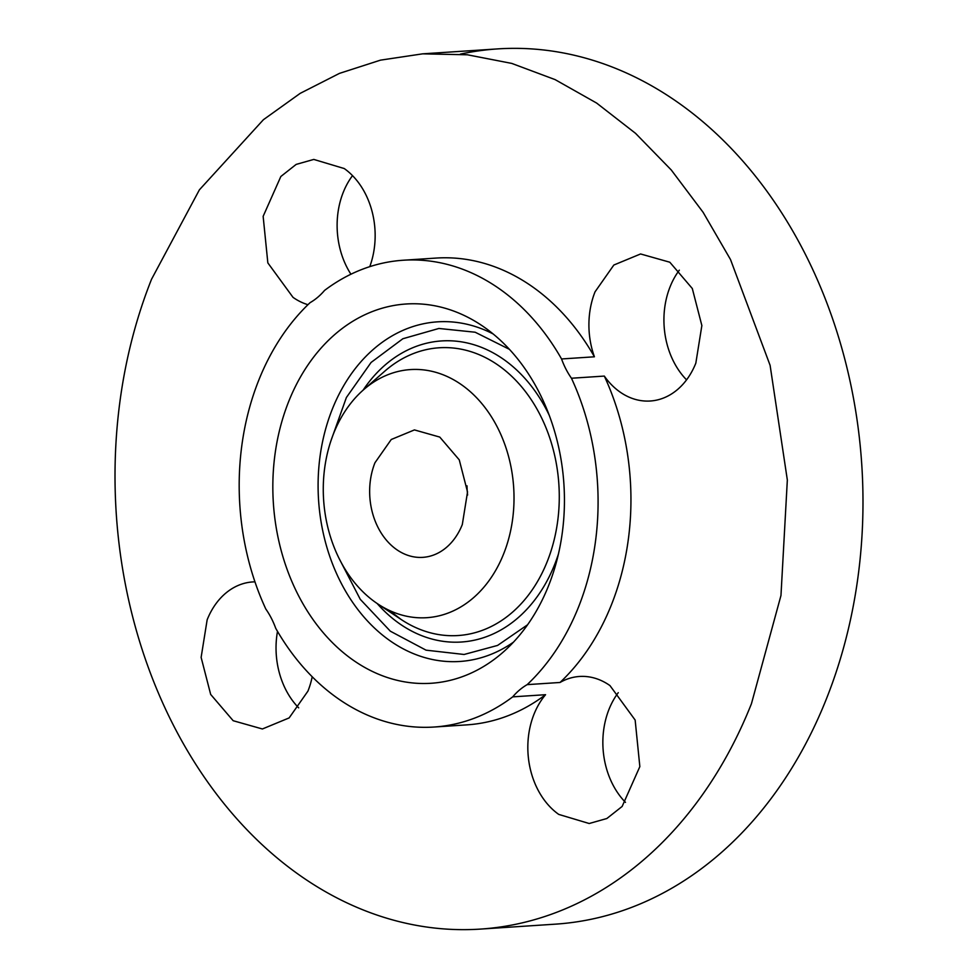 <?xml version="1.0" encoding="UTF-8"?>
<svg xmlns="http://www.w3.org/2000/svg" width="978" height="978" viewBox="0 0 978 978"><rect width="100%" height="100%" fill="white"/><g stroke="black" fill="none" stroke-linecap="round" stroke-linejoin="round"><path stroke-width="1.47" d="M467.019 485.834A63.851 48.912 -93.8 0 0 467.618 495.027M374.965 462.741A63.851 48.912 -93.8 0 0 378.009 527.411A63.851 48.912 -93.8 0 0 422.838 557.35A63.851 48.912 -93.8 0 0 462.313 524.526L467.533 491.971L459.257 459.856L439.77 437.08L414.44 429.917L391.249 439.501L374.965 462.741M409.061 369.684A124.328 95.233 -93.8 0 0 363.523 389.794A124.328 95.233 -93.8 0 0 377.606 603.805A124.328 95.233 -93.8 0 0 428.217 617.583A124.328 95.233 -93.8 0 0 513.536 485.528A124.328 95.233 -93.8 0 0 409.061 369.684M480.308 929.1A438.572 335.967 -93.8 0 0 751.459 703.671L780.97 595.492L787.339 480.002L770.102 365.332L730.493 259.512L703.096 212.287L671.275 169.989L635.566 133.363L596.617 103.057L555.101 79.609L511.763 63.411L467.362 54.78L422.667 53.839L380.491 60.147L339.452 73.387L300.209 93.35L263.4 119.719L199.39 189.842L151.529 279.268A438.572 335.967 -93.8 0 0 172.495 723.427A438.572 335.967 -93.8 0 0 480.308 929.1L555.333 924.161A438.572 335.967 -93.8 0 0 826.471 698.732A438.572 335.967 -93.8 0 0 805.505 254.573A438.572 335.967 -93.8 0 0 497.692 48.9A438.572 335.967 -93.8 0 0 460.357 54.12M352.52 175.637A73.68 56.443 -93.8 0 0 350.931 274.231M277.495 631.372A73.68 56.443 -93.8 0 0 298.669 707.84M618.255 692.681A73.68 56.443 -93.8 0 0 625.48 802.363M679.331 270.16A73.68 56.443 -93.8 0 0 670.052 286.896A73.68 56.443 -93.8 0 0 686.556 379.855M369.77 266.652A73.68 56.443 -93.8 0 0 344.244 168.546L313.791 159.426L296.151 164.414L280.845 176.492L263.143 216.346L267.838 262.886L293.021 297.361A73.68 56.443 -93.8 0 0 307.948 304.696M545.565 694.698A73.68 56.443 -93.8 0 0 558.744 814.405L589.196 823.513L606.837 818.525L622.142 806.447L639.844 766.605L635.15 720.053L609.966 685.59A73.68 56.443 -93.8 0 0 579.514 676.47A73.68 56.443 -93.8 0 0 560.027 682.473L527.166 684.637A73.68 56.443 -93.8 0 0 512.704 696.862L545.565 694.698A233.913 179.182 -93.8 0 1 466.861 724.869L434.012 727.033A233.913 179.182 -93.8 0 1 275.723 628.304A73.68 56.443 -93.8 0 0 265.808 609.025A233.913 179.182 -93.8 0 1 258.657 380.466A233.913 179.182 -93.8 0 1 310.112 302.642A73.68 56.443 -93.8 0 0 324.562 290.417A233.913 179.182 -93.8 0 1 403.266 260.234L436.127 258.07A233.913 179.182 -93.8 0 1 594.416 356.799L561.555 358.963A73.68 56.443 -93.8 0 0 571.458 378.241L604.318 376.078A73.68 56.443 -93.8 0 0 650.272 401.004A73.68 56.443 -93.8 0 0 695.835 363.131L701.862 325.552L692.302 288.51L669.82 262.226L640.59 253.962L613.842 265.026L595.04 291.835A73.68 56.443 -93.8 0 0 594.416 356.799M254.952 581.849A73.68 56.443 -93.8 0 0 252.703 581.934A73.68 56.443 -93.8 0 0 207.153 619.808L201.126 657.387L210.673 694.429L233.167 720.713L262.397 728.977L289.146 717.913L307.948 691.104A73.68 56.443 -93.8 0 0 312.202 676.776M433.278 683.109A190.05 145.588 -93.8 0 0 502.9 652.375A190.05 145.588 -93.8 0 0 481.347 325.209A190.05 145.588 -93.8 0 0 403.987 304.158A190.05 145.588 -93.8 0 0 273.571 506.017A190.05 145.588 -93.8 0 0 433.278 683.109M560.027 682.473A233.913 179.182 -93.8 0 0 611.482 604.636A233.913 179.182 -93.8 0 0 604.318 376.078M434.012 727.033A233.913 179.182 -93.8 0 0 512.704 696.862M527.166 684.637A233.913 179.182 -93.8 0 0 578.621 606.8A233.913 179.182 -93.8 0 0 571.458 378.241M561.555 358.963A233.913 179.182 -93.8 0 0 403.266 260.234M363.523 389.794L384.733 371.212A144.194 110.453 86.2 0 1 437.545 347.899A144.194 110.453 86.2 0 1 558.719 482.264A144.194 110.453 86.2 0 1 459.77 635.407A144.194 110.453 86.2 0 1 401.078 619.441A144.194 110.453 86.2 0 1 389.256 610.382M558.414 554.086A150.869 115.575 86.2 0 1 463.12 641.886A150.869 115.575 86.2 0 1 377.141 603.499M363.095 390.161A150.869 115.575 86.2 0 1 439.868 341.065A150.869 115.575 86.2 0 1 549.281 415.369M330.943 440.797L346.395 397.496L371.09 362.447L402.863 338.743L438.89 328.461L475.161 332.227L509.44 349.342M527.582 624.771L497.57 645.431L464.098 654.478L426.041 650.162L390.332 631.189L360.271 599.331L338.62 557.521M513.45 642.167A170.184 130.367 86.2 0 1 461.775 661.324A170.184 130.367 86.2 0 1 318.755 502.753A170.184 130.367 86.2 0 1 435.54 321.994A170.184 130.367 86.2 0 1 493.144 333.95M377.606 603.805L401.078 619.441L389.317 610.406M497.692 48.9L422.667 53.839"/></g></svg>
